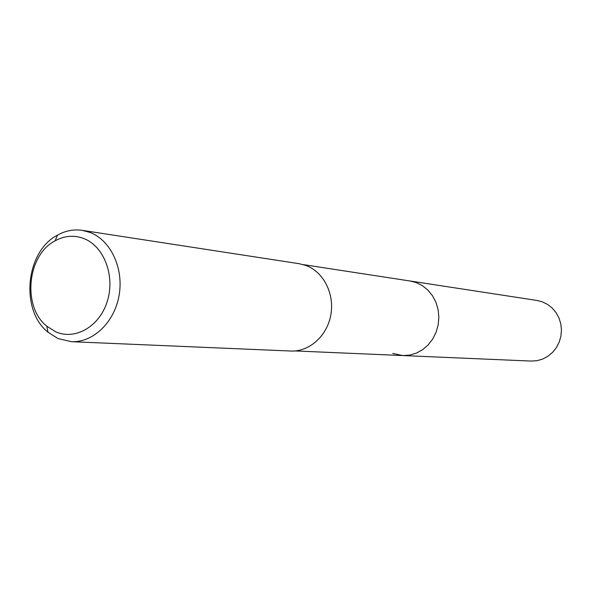<?xml version="1.0" encoding="UTF-8"?>
<svg xmlns="http://www.w3.org/2000/svg" width="591" height="591" viewBox="0 0 591 591"><rect width="100%" height="100%" fill="white"/><g stroke="black" fill="none" stroke-linecap="round" stroke-linejoin="round"><path stroke-width="0.89" d="M295.072 350.943L531.117 361.071L536.953 360.702L542.619 359.084L547.887 356.299L552.526 352.443L556.338 347.671L559.175 342.196L560.903 336.227L561.45 330.029L560.8 323.861L558.975 317.973L556.05 312.617L552.164 308.014L547.473 304.35L542.176 301.779L537.049 300.472L410.132 281.006L416.182 282.572L422.432 285.697L427.965 290.174L432.546 295.81L435.981 302.393L438.116 309.632L438.862 317.234L438.182 324.88L436.106 332.238L432.723 338.998L428.18 344.885L422.668 349.65L416.433 353.093L409.726 355.095L402.833 355.568L392.712 353.403M402.833 355.568L409.726 355.095L416.433 353.093L422.668 349.65L428.18 344.885L432.723 338.998L436.106 332.238L438.182 324.88L438.862 317.234L438.116 309.632L435.981 302.393L432.546 295.81L427.965 290.174L422.432 285.697L416.182 282.572L410.132 281.006L303.515 264.65M71.371 341.694L290.787 351.032C309.182 351.948 327.104 336.02 330.827 314.966C334.705 293.949 323.595 271.978 306.138 265.522L299.327 263.726L82.267 230.35L90.297 232.536C110.864 240.5 123.888 268.462 119.087 295.389C114.477 322.354 93.053 342.795 71.371 341.694L57.962 338.532L47.967 332.194C19.902 310.024 25.635 251.434 57.467 235.137C65.431 230.712 73.698 229.116 82.267 230.35M55.547 331.736L46.77 326.173C22.066 306.744 27.12 255.076 55.126 240.803C64.604 235.646 74.2 234.9 83.929 238.579C104.053 246.336 115.297 275.886 107.34 301.144C99.672 326.52 75.131 340.645 55.547 331.736M46.77 326.173L47.967 332.194M55.126 240.803L57.467 235.137"/></g></svg>
